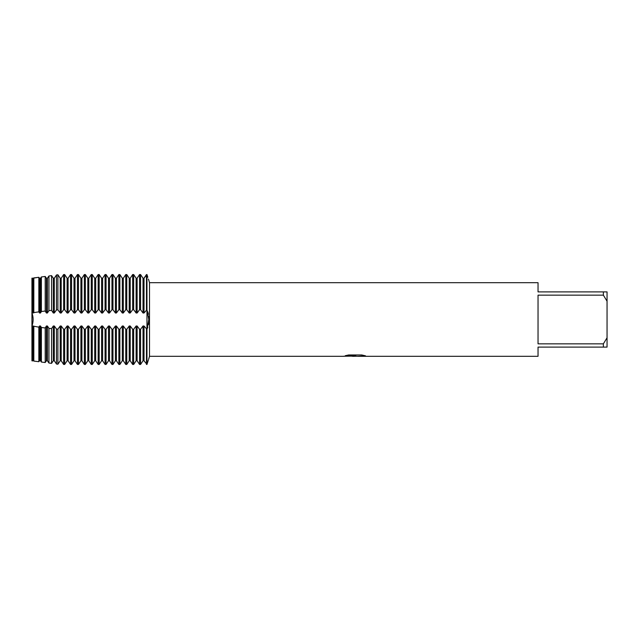<?xml version="1.0" encoding="UTF-8"?>
<svg xmlns="http://www.w3.org/2000/svg" width="639" height="639" viewBox="0 0 639 639"><rect width="100%" height="100%" fill="white"/><g stroke="black" fill="none" stroke-linecap="round" stroke-linejoin="round"><path stroke-width="0.96" d="M148.408 359.949L146.97 364.454C149.366 356.977 149.366 356.977 146.97 364.454L146.97 309.699L148.823 319.5L146.97 329.301L147.825 327.152M148.376 324.764L148.671 322.631M148.767 321.409L148.807 320.435M146.467 309.699L146.467 274.546L144.023 278.237L146.97 274.546L146.97 329.301L144.023 326.002L143.016 326.002L140.572 329.301L139.566 329.301L137.121 326.002L136.115 326.002L133.671 329.301L132.664 329.301L130.22 326.002L129.214 326.002L126.77 329.301L125.763 329.301L123.319 326.002L122.313 326.002L119.868 329.301L118.862 329.301L116.418 326.002L115.411 326.002L112.967 329.301L111.961 329.301L109.517 326.002L108.51 326.002L106.066 329.301L105.06 329.301L102.615 326.002L101.609 326.002L99.165 329.301L98.158 329.301L95.714 326.002L94.708 326.002L92.264 329.301L91.257 329.301L88.813 326.002L87.807 326.002L85.362 329.301L84.356 329.301L81.912 326.002L80.905 326.002L78.461 329.301L77.455 329.301L75.011 326.002L74.004 326.002L71.56 329.301L70.554 329.301L68.109 326.002L67.103 326.002L64.659 329.301L63.652 329.301L61.208 326.002L60.202 326.002L57.901 329.173L56.488 329.061L54.307 326.002L53.301 326.002L51.551 328.614L48.931 328.358L47.406 326.002L46.399 326.002L45.201 327.951L41.375 327.495L40.505 326.002L39.498 326.002L38.851 327.16L32.597 326.002L32.493 360.907L31.95 360.843L31.95 312.886L38.851 311.84L39.498 312.998L40.505 312.998L41.375 311.505L45.201 311.049L46.399 312.998L47.406 312.998L48.931 310.642L51.551 310.386L53.301 312.998L54.307 312.998L56.488 309.939L57.901 309.827L60.202 312.998L61.208 312.998L63.652 309.699L64.659 309.699L67.103 312.998L68.109 312.998L70.554 309.699L71.56 309.699L74.004 312.998L75.011 312.998L77.455 309.699L78.461 309.699L80.905 312.998L81.912 312.998L84.356 309.699L85.362 309.699L87.807 312.998L88.813 312.998L91.257 309.699L92.264 309.699L94.708 312.998L95.714 312.998L98.158 309.699L99.165 309.699L101.609 312.998L102.615 312.998L105.06 309.699L106.066 309.699L108.51 312.998L109.517 312.998L111.961 309.699L112.967 309.699L115.411 312.998L116.418 312.998L118.862 309.699L119.868 309.699L122.313 312.998L123.319 312.998L125.763 309.699L126.77 309.699L129.214 312.998L130.22 312.998L132.664 309.699L133.671 309.699L136.115 312.998L137.121 312.998L139.566 309.699L140.572 309.699L143.016 312.998L144.023 312.998L146.97 309.699L146.97 274.546C149.366 282.023 149.366 282.023 146.97 274.546L147.817 277.262M148.408 279.051L148.671 279.81M31.95 278.157L31.95 312.886L31.95 278.157L32.597 278.237L32.493 312.798M31.862 312.679C33.54 317.224 33.54 321.776 31.862 326.321C33.54 321.776 33.54 317.224 31.862 312.679M354.901 356.258L351.993 356.258M354.469 356.306L352.896 356.306M603.368 343.846L538.038 343.846L538.038 295.154L603.368 295.154L607.05 301.193L607.05 337.807L603.368 343.846L603.368 347.105L538.038 347.105L538.038 356.306L357.976 356.306L365.268 355.771M603.368 295.154L603.368 291.895L538.038 291.895L538.038 282.694L149.494 282.694L149.494 356.306L148.671 359.19M345.379 355.691L355.795 355.739L343.199 356.306L149.494 356.306M355.795 355.739L345.204 355.739L348.646 354.964L361.714 354.964L365.508 355.835L357.848 356.29M148.823 280.241L149.494 282.694M343.367 356.258L354.98 356.067M354.429 356.258L357.848 356.258M148.823 319.5L148.807 318.565M148.767 317.575L148.671 316.377M148.376 314.236L147.825 311.856M607.05 301.193L607.05 291.895L603.368 291.895M603.368 347.105L607.05 347.105L607.05 337.807M143.016 326.002L143.016 360.763L140.572 364.454L143.016 360.763L144.023 360.763L146.97 364.454L146.97 329.301M136.115 326.002L136.115 360.763L133.671 364.454L136.115 360.763L137.121 360.763L139.566 364.454L140.572 364.454L140.572 329.301M129.214 326.002L129.214 360.763L126.77 364.454L129.214 360.763L130.22 360.763L132.664 364.454L133.671 364.454L133.671 329.301M122.313 326.002L122.313 360.763L119.868 364.454L122.313 360.763L123.319 360.763L125.763 364.454L126.77 364.454L126.77 329.301M115.411 326.002L115.411 360.763L112.967 364.454L115.411 360.763L116.418 360.763L118.862 364.454L119.868 364.454L119.868 329.301M108.51 326.002L108.51 360.763L106.066 364.454L108.51 360.763L109.517 360.763L111.961 364.454L112.967 364.454L112.967 329.301M101.609 326.002L101.609 360.763L99.165 364.454L101.609 360.763L102.615 360.763L105.06 364.454L106.066 364.454L106.066 329.301M94.708 326.002L94.708 360.763L92.264 364.454L94.708 360.763L95.714 360.763L98.158 364.454L99.165 364.454L99.165 329.301M87.807 326.002L87.807 360.763L85.362 364.454L87.807 360.763L88.813 360.763L91.257 364.454L92.264 364.454L92.264 329.301M80.905 326.002L80.905 360.763L78.461 364.454L80.905 360.763L81.912 360.763L84.356 364.454L85.362 364.454L85.362 329.301M74.004 326.002L74.004 360.763L71.56 364.454L74.004 360.763L75.011 360.763L77.455 364.454L78.461 364.454L78.461 329.301M67.103 326.002L67.103 360.763L64.659 364.454L67.103 360.763L68.109 360.763L70.554 364.454L71.56 364.454L71.56 329.301M60.202 326.002L60.202 360.763L57.901 364.222L60.202 360.763L61.208 360.763L63.652 364.454L64.659 364.454L64.659 329.301M39.498 326.002L39.498 360.763L38.851 361.714L39.498 360.763L40.505 360.763L41.375 362.033L45.201 362.529L46.399 360.763L47.406 360.763L48.931 363.024L51.551 363.367L53.301 360.763L54.307 360.763L56.488 364.03L57.901 364.222L57.901 329.173M33.819 326.417L33.819 361.075L38.851 361.714L38.851 327.16M32.597 326.002L32.597 360.763L33.603 360.763L33.603 326.002M144.023 312.998L144.023 278.237L143.016 278.237L140.572 274.546L139.566 274.546L137.121 278.237L136.115 278.237L133.671 274.546L132.664 274.546L130.22 278.237L129.214 278.237L126.77 274.546L125.763 274.546L123.319 278.237L122.313 278.237L119.868 274.546L118.862 274.546L116.418 278.237L115.411 278.237L112.967 274.546L111.961 274.546L109.517 278.237L108.51 278.237L106.066 274.546L105.06 274.546L102.615 278.237L101.609 278.237L99.165 274.546L98.158 274.546L95.714 278.237L94.708 278.237L92.264 274.546L91.257 274.546L88.813 278.237L87.807 278.237L85.362 274.546L84.356 274.546L81.912 278.237L80.905 278.237L78.461 274.546L77.455 274.546L75.011 278.237L74.004 278.237L71.56 274.546L70.554 274.546L68.109 278.237L67.103 278.237L64.659 274.546L63.652 274.546L61.208 278.237L60.202 278.237L57.901 274.778L56.488 274.97L54.307 278.237L53.301 278.237L51.551 275.633L48.931 275.976L47.406 278.237L46.399 278.237L45.201 276.471L41.375 276.967L40.505 278.237L39.498 278.237L38.851 277.286L32.597 278.237L32.597 312.998M33.819 312.583L33.819 277.925L38.851 277.286L38.851 311.84M48.931 310.642L48.931 275.976L51.551 275.633L51.551 310.386M54.307 312.998L54.307 278.237L56.488 274.97L56.488 309.939M61.208 312.998L61.208 278.237L63.652 274.546L63.652 309.699M68.109 312.998L68.109 278.237L70.554 274.546L70.554 309.699M75.011 312.998L75.011 278.237L77.455 274.546L77.455 309.699M81.912 312.998L81.912 278.237L84.356 274.546L84.356 309.699M88.813 312.998L88.813 278.237L91.257 274.546L91.257 309.699M95.714 312.998L95.714 278.237L98.158 274.546L98.158 309.699M102.615 312.998L102.615 278.237L105.06 274.546L105.06 309.699M109.517 312.998L109.517 278.237L111.961 274.546L111.961 309.699M116.418 312.998L116.418 278.237L118.862 274.546L118.862 309.699M123.319 312.998L123.319 278.237L125.763 274.546L125.763 309.699M130.22 312.998L130.22 278.237L132.664 274.546L132.664 309.699M137.121 312.998L137.121 278.237L139.566 274.546L139.566 309.699M32.493 326.202L31.95 326.114L31.95 360.843M33.603 312.998L33.603 278.237M39.498 312.998L39.498 278.237M40.505 312.998L40.505 278.237M40.505 360.763L40.505 326.002M41.375 276.967L41.375 311.505M41.375 327.495L41.375 362.033M45.201 311.049L45.201 276.471M45.201 362.529L45.201 327.951M46.399 312.998L46.399 278.237M46.399 360.763L46.399 326.002M47.406 312.998L47.406 278.237M47.406 360.763L47.406 326.002M48.931 328.358L48.931 363.024M51.551 363.367L51.551 328.614M53.301 312.998L53.301 278.237M53.301 360.763L53.301 326.002M54.307 360.763L54.307 326.002M56.488 329.061L56.488 364.03M57.901 309.827L57.901 274.778M60.202 312.998L60.202 278.237M61.208 360.763L61.208 326.002M63.652 329.301L63.652 364.454M64.659 309.699L64.659 274.546M67.103 312.998L67.103 278.237M68.109 360.763L68.109 326.002M70.554 329.301L70.554 364.454M71.56 309.699L71.56 274.546M74.004 312.998L74.004 278.237M75.011 360.763L75.011 326.002M77.455 329.301L77.455 364.454M78.461 309.699L78.461 274.546M80.905 312.998L80.905 278.237M81.912 360.763L81.912 326.002M84.356 329.301L84.356 364.454M85.362 309.699L85.362 274.546M87.807 312.998L87.807 278.237M88.813 360.763L88.813 326.002M91.257 329.301L91.257 364.454M92.264 309.699L92.264 274.546M94.708 312.998L94.708 278.237M95.714 360.763L95.714 326.002M98.158 329.301L98.158 364.454M99.165 309.699L99.165 274.546M101.609 312.998L101.609 278.237M102.615 360.763L102.615 326.002M105.06 329.301L105.06 364.454M106.066 309.699L106.066 274.546M108.51 312.998L108.51 278.237M109.517 360.763L109.517 326.002M111.961 329.301L111.961 364.454M112.967 309.699L112.967 274.546M115.411 312.998L115.411 278.237M116.418 360.763L116.418 326.002M118.862 329.301L118.862 364.454M119.868 309.699L119.868 274.546M122.313 312.998L122.313 278.237M123.319 360.763L123.319 326.002M125.763 329.301L125.763 364.454M126.77 309.699L126.77 274.546M129.214 312.998L129.214 278.237M130.22 360.763L130.22 326.002M132.664 329.301L132.664 364.454M133.671 309.699L133.671 274.546M136.115 312.998L136.115 278.237M146.467 329.301L146.467 364.454M137.121 360.763L137.121 326.002M144.023 360.763L144.023 326.002M139.566 329.301L139.566 364.454M143.016 312.998L143.016 278.237M140.572 309.699L140.572 274.546"/></g></svg>

